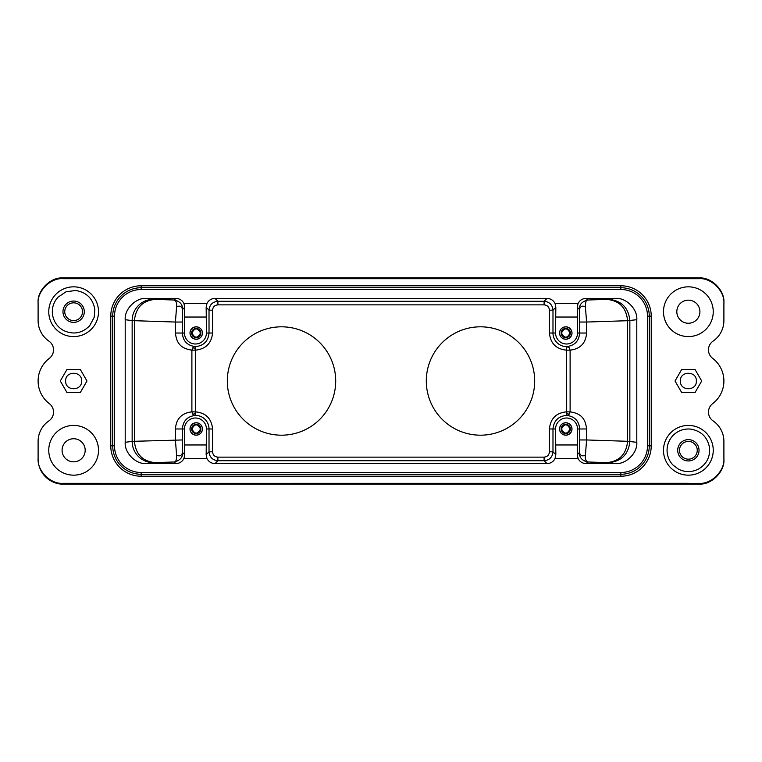 <?xml version="1.0" encoding="UTF-8"?>
<svg xmlns="http://www.w3.org/2000/svg" width="762" height="762" viewBox="0 0 762 762"><rect width="100%" height="100%" fill="white"/><g stroke="black" fill="none" stroke-linecap="round" stroke-linejoin="round"><path stroke-width="1.14" d="M206.159 307.324L206.273 317.04L184.614 317.04L184.728 307.324L182.566 309.477C181.575 306.133 179.575 305.305 176.565 307L175.422 322.04L182.404 322.04L182.404 333.032L175.422 333.032C176.584 343.672 181.156 348.548 191.891 350.158L192.91 347.643L195.348 346.605C203.635 345.834 208.188 341.309 209.017 333.032L209.017 310.182L206.159 307.324L206.931 303.533C208.626 300.266 211.312 298.552 214.989 298.39L217.903 301.295L544.097 301.295L547.011 298.39L214.989 298.39M547.011 298.39C550.688 298.552 553.374 300.266 555.069 303.533L578.044 303.533C579.739 300.266 582.425 298.552 586.102 298.39L615.439 298.39C626.012 297.437 637.746 309.153 636.794 319.697L636.794 442.303C637.746 452.847 626.012 464.563 615.439 463.61L586.102 463.61C582.425 463.448 579.739 461.734 578.044 458.467L555.069 458.467C553.374 461.734 550.688 463.448 547.011 463.61L214.989 463.61C211.312 463.448 208.626 461.734 206.931 458.467L206.159 454.676L209.017 451.818L209.017 428.968A13.573 13.573 0 0 0 195.348 415.395L192.91 414.357L191.891 411.842C181.689 413.061 176.203 418.767 175.422 428.968L175.422 439.96L176.565 455C176.574 460.029 175.812 462.363 174.269 461.982C180.099 460.458 182.861 457.305 182.566 452.514L184.728 454.676L183.956 458.467C182.261 461.734 179.575 463.448 175.898 463.61L146.561 463.61C135.988 464.563 124.254 452.847 125.206 442.303L125.206 319.697C124.254 309.153 135.988 297.437 146.561 298.39L175.898 298.39C179.575 298.552 182.261 300.266 183.956 303.533L206.931 303.533M578.044 458.467L577.272 454.676L579.434 452.523L579.596 428.968L586.578 428.968C585.416 418.328 580.844 413.452 570.109 411.842L569.09 414.357L566.652 415.395C558.365 416.166 553.812 420.691 552.983 428.968L552.983 451.818L555.841 454.676L555.069 458.467M555.069 303.533L555.841 307.324L552.983 310.182L549.431 310.182L549.431 333.032C550.459 343.491 556.212 349.196 566.68 350.158L570.109 350.158L569.09 347.643L566.652 346.605C574.729 345.548 579.044 341.024 579.596 333.032L579.434 309.486L577.272 307.324L578.044 303.533M571.995 333.032A6.22 6.22 0 0 1 565.775 339.252A6.22 6.22 0 0 1 559.556 333.032A6.22 6.22 0 0 1 565.775 326.812A6.22 6.22 0 0 1 571.995 333.032M559.632 333.032A6.144 6.144 0 0 0 565.775 339.166A6.144 6.144 0 0 0 571.919 333.032A6.144 6.144 0 0 0 565.775 326.888A6.144 6.144 0 0 0 559.632 333.032M202.444 333.032A6.22 6.22 0 0 1 196.225 339.252A6.22 6.22 0 0 1 190.005 333.032A6.22 6.22 0 0 1 196.225 326.812A6.22 6.22 0 0 1 202.444 333.032M190.081 333.032A6.144 6.144 0 0 0 196.225 339.166A6.144 6.144 0 0 0 202.368 333.032A6.144 6.144 0 0 0 196.225 326.888A6.144 6.144 0 0 0 190.081 333.032M202.444 428.968A6.22 6.22 0 0 1 196.225 435.188A6.22 6.22 0 0 1 190.005 428.968A6.22 6.22 0 0 1 196.225 422.748A6.22 6.22 0 0 1 202.444 428.968M190.081 428.968A6.144 6.144 0 0 0 196.225 435.112A6.144 6.144 0 0 0 202.368 428.968A6.144 6.144 0 0 0 196.225 422.834A6.144 6.144 0 0 0 190.081 428.968M571.995 428.968A6.22 6.22 0 0 1 565.775 435.188A6.22 6.22 0 0 1 559.556 428.968A6.22 6.22 0 0 1 565.775 422.748A6.22 6.22 0 0 1 571.995 428.968M559.632 428.968A6.144 6.144 0 0 0 565.775 435.112A6.144 6.144 0 0 0 571.919 428.968A6.144 6.144 0 0 0 565.775 422.834A6.144 6.144 0 0 0 559.632 428.968M713.242 450.294A24.87 24.87 0 0 1 688.362 475.164A24.87 24.87 0 0 1 663.492 450.294A24.87 24.87 0 0 1 688.362 425.415A24.87 24.87 0 0 1 713.242 450.294M98.508 311.706A24.87 24.87 0 0 1 73.638 336.585A24.87 24.87 0 0 1 48.758 311.706A24.87 24.87 0 0 1 73.638 286.836A24.87 24.87 0 0 1 98.508 311.706M98.508 450.294A24.87 24.87 0 0 1 73.638 475.164A24.87 24.87 0 0 1 48.758 450.294A24.87 24.87 0 0 1 73.638 425.415A24.87 24.87 0 0 1 98.508 450.294M62.084 450.294A11.544 11.544 0 0 0 73.638 461.839A11.544 11.544 0 0 0 85.182 450.294A11.544 11.544 0 0 0 73.638 438.741A11.544 11.544 0 0 0 62.084 450.294M713.242 311.706A24.87 24.87 0 0 1 688.362 336.585A24.87 24.87 0 0 1 663.492 311.706A24.87 24.87 0 0 1 688.362 286.836A24.87 24.87 0 0 1 713.242 311.706M676.818 311.706A11.544 11.544 0 0 0 688.362 323.259A11.544 11.544 0 0 0 699.916 311.706A11.544 11.544 0 0 0 688.362 300.161A11.544 11.544 0 0 0 676.818 311.706M688.448 483.365L699.002 483.365C711.489 484.299 724.881 470.926 723.9 458.429L723.9 441.408A24.87 24.87 0 0 0 713.108 420.9A10.658 10.658 0 0 1 712.689 403.622A28.432 28.432 0 0 0 723.9 381.162L723.9 380.838A28.432 28.432 0 0 0 712.661 358.359A10.649 10.649 0 0 1 713.108 341.1A24.87 24.87 0 0 0 723.9 320.592L723.9 303.571C725.014 291.265 711.337 277.587 699.03 278.692L62.97 278.692C50.663 277.587 36.986 291.265 38.1 303.571L38.1 320.592A24.87 24.87 0 0 0 48.892 341.1A10.658 10.658 0 0 1 49.311 358.378M49.32 358.378A28.423 28.423 0 0 0 49.32 403.622M570.395 333.032A4.62 4.62 0 0 1 565.775 337.652A4.62 4.62 0 0 1 561.156 333.032A4.62 4.62 0 0 1 565.775 328.412A4.62 4.62 0 0 1 570.395 333.032M561.48 333.032C564.347 338.518 567.204 338.518 570.071 333.032C567.204 327.536 564.347 327.536 561.48 333.032M200.844 333.032A4.62 4.62 0 0 1 196.225 337.652A4.62 4.62 0 0 1 191.605 333.032A4.62 4.62 0 0 1 196.225 328.412A4.62 4.62 0 0 1 200.844 333.032M191.929 333.032C194.796 338.518 197.653 338.518 200.52 333.032C197.653 327.536 194.796 327.536 191.929 333.032M200.844 428.968A4.62 4.62 0 0 1 196.225 433.588A4.62 4.62 0 0 1 191.605 428.968A4.62 4.62 0 0 1 196.225 424.348A4.62 4.62 0 0 1 200.844 428.968M191.929 428.968C194.796 434.464 197.653 434.464 200.52 428.968C197.653 423.482 194.796 423.482 191.929 428.968M570.395 428.968A4.62 4.62 0 0 1 565.775 433.588A4.62 4.62 0 0 1 561.156 428.968A4.62 4.62 0 0 1 565.775 424.348A4.62 4.62 0 0 1 570.395 428.968M561.48 428.968C564.347 434.464 567.204 434.464 570.071 428.968C567.204 423.482 564.347 423.482 561.48 428.968M65.637 381C65.161 391.306 82.106 391.306 81.629 381C82.106 370.694 65.161 370.694 65.637 381M696.363 381C696.839 391.306 679.894 391.316 680.371 381C679.894 370.694 696.839 370.684 696.363 381M689.239 439.664A10.658 10.658 0 0 1 698.992 451.161A10.658 10.658 0 0 1 687.495 460.915A10.658 10.658 0 0 1 677.742 449.418A10.658 10.658 0 0 1 689.239 439.664M687.638 459.143A8.887 8.887 0 0 0 697.22 451.018A8.887 8.887 0 0 0 689.096 441.436A8.887 8.887 0 0 0 679.514 449.561A8.887 8.887 0 0 0 687.638 459.143M74.505 301.085A10.658 10.658 0 0 1 84.258 312.582A10.658 10.658 0 0 1 72.761 322.336A10.658 10.658 0 0 1 63.008 310.839A10.658 10.658 0 0 1 74.505 301.085M72.904 320.564A8.887 8.887 0 0 0 82.486 312.439A8.887 8.887 0 0 0 74.362 302.857A8.887 8.887 0 0 0 64.78 310.982A8.887 8.887 0 0 0 72.904 320.564M723.9 303.571L723.9 302.828C725.014 290.522 711.337 276.844 699.03 277.949L62.97 277.949C50.663 276.844 36.986 290.522 38.1 302.828L38.1 303.571M49.311 403.622A10.658 10.658 0 0 1 48.892 420.9A24.87 24.87 0 0 0 38.1 441.408L38.1 459.172C38.471 476.602 53.969 484.746 62.97 484.051L699.03 484.051C711.337 485.156 725.014 471.478 723.9 459.172L723.9 458.429M206.931 458.467L183.956 458.467M647.5 445.846L647.5 316.154A26.651 26.651 0 0 0 620.849 289.503L141.151 289.503A26.651 26.651 0 0 0 114.5 316.154L114.5 445.846A26.651 26.651 0 0 0 141.151 472.497L620.849 472.497A26.651 26.651 0 0 0 647.5 445.846L649.281 445.846L649.281 316.154L649.281 445.846A28.423 28.423 0 0 1 620.849 474.278L141.151 474.278L620.849 474.278L620.849 472.497M577.272 454.676L577.386 444.96L555.727 444.96L555.841 454.676M615.439 463.61L608.571 462.696L587.731 461.982C585.654 460.858 584.883 458.524 585.435 455C582.425 456.695 580.425 455.867 579.434 452.523C579.282 457.495 582.044 460.648 587.731 461.982L586.102 463.61M586.102 298.39L587.731 300.018C581.901 301.542 579.139 304.695 579.434 309.486C580.425 306.133 582.425 305.305 585.435 307C585.426 301.971 586.188 299.637 587.731 300.018L608.571 299.304L615.439 298.39M577.272 307.324L577.386 317.04L555.727 317.04L555.841 307.324M184.728 307.324L183.956 303.533M182.404 322.04L182.566 309.477C182.718 304.505 179.956 301.352 174.269 300.018L175.898 298.39M206.159 454.676L206.273 444.96L184.614 444.96L184.728 454.676M114.5 316.154L112.719 316.154L112.719 445.846L112.719 316.154A28.423 28.423 0 0 1 141.151 287.722L620.849 287.722A28.423 28.423 0 0 1 649.281 316.154L647.5 316.154M549.431 310.182C549.107 306.943 547.335 305.171 544.097 304.857L544.097 301.304C549.488 301.828 552.45 304.79 552.983 310.182L552.983 333.032L555.584 333.032L555.727 317.04M426.301 381A54.188 54.188 0 0 1 480.527 326.812A54.188 54.188 0 0 1 534.686 381.057A54.188 54.188 0 0 1 480.47 435.188A54.188 54.188 0 0 1 426.301 381M227.314 381A54.188 54.188 0 0 1 281.53 326.812A54.188 54.188 0 0 1 335.699 381.057A54.188 54.188 0 0 1 281.473 435.188A54.188 54.188 0 0 1 227.314 381M549.431 333.032L552.983 333.032A13.573 13.573 0 0 0 566.652 346.605L566.68 411.842C556.212 412.804 550.459 418.509 549.431 428.968L549.431 451.818C549.116 455.057 547.335 456.829 544.097 457.143L217.903 457.143C214.665 456.829 212.884 455.057 212.569 451.818L212.569 428.968C211.541 418.509 205.788 412.804 195.32 411.842L191.891 411.842L191.891 350.158L195.32 350.158C205.711 349.12 211.465 343.414 212.569 333.032L212.569 310.182C212.884 306.943 214.665 305.171 217.903 304.857L544.097 304.857M206.273 317.04L206.416 333.032A10.973 10.973 0 0 1 195.443 343.995A10.973 10.973 0 0 1 184.471 333.032L184.614 317.04M212.569 428.968L206.416 428.968L206.273 444.96M555.727 444.96L555.584 428.968A10.973 10.973 0 0 1 566.557 418.005A10.973 10.973 0 0 1 577.529 428.968L577.386 444.96M606.981 462.61C619.458 461.315 626.326 454.209 627.583 441.293L636.794 442.303M585.435 455L586.578 439.96L627.583 441.293L627.583 320.707L636.794 319.697M606.981 299.39C619.458 300.685 626.326 307.791 627.583 320.707L586.578 322.04L585.435 307M577.386 317.04L577.529 333.032L586.578 333.032L586.578 322.04L579.596 322.04M176.565 307C177.117 303.476 176.346 301.142 174.269 300.018L153.429 299.304A21.317 21.269 -82.4 0 0 132.15 320.621L125.206 319.697M175.422 333.032L175.422 322.04L132.15 320.621L132.15 441.379L125.206 442.303M155.019 299.39C142.542 300.685 135.674 307.791 134.417 320.707L134.417 441.293L132.15 441.379A21.317 21.269 -97.6 0 0 153.429 462.696L146.561 463.61M184.614 444.96L184.471 428.968L182.404 428.968L182.566 452.514C181.575 455.867 179.575 456.695 176.565 455M141.151 472.497L141.151 474.278A28.423 28.423 0 0 1 112.719 445.846L114.5 445.846M555.584 333.032A10.973 10.973 0 0 0 566.557 343.995A10.973 10.973 0 0 0 577.529 333.032M184.471 333.032L182.404 333.032C182.88 340.995 187.195 345.519 195.348 346.605L195.329 349.301A3.553 0.629 -135.8 0 0 192.91 347.643M206.416 428.968A10.973 10.973 0 0 0 195.443 418.005A10.973 10.973 0 0 0 184.471 428.968M192.91 414.357A3.553 0.629 135.8 0 0 195.329 412.699L195.348 415.395C187.271 416.452 182.956 420.976 182.404 428.968L175.422 428.968M577.529 428.968L579.596 428.968C579.12 421.005 574.805 416.481 566.652 415.395L566.671 412.699A3.553 0.629 44.2 0 0 569.09 414.357M566.671 412.699L566.68 411.842L570.109 411.842L570.109 350.158C580.311 348.939 585.797 343.233 586.578 333.032M620.849 289.503L620.849 285.769A30.385 30.385 0 0 1 651.234 316.154L649.281 316.154M649.281 445.846L651.234 445.846L651.234 316.154M651.234 445.846A30.385 30.385 0 0 1 620.849 476.231L620.849 474.278M141.151 474.278L141.151 476.231L620.849 476.231M141.151 476.231A30.385 30.385 0 0 1 110.766 445.846L112.719 445.846M112.719 316.154L110.766 316.154L110.766 445.846M110.766 316.154A30.385 30.385 0 0 1 141.151 285.769L141.151 289.503M620.849 285.769L141.151 285.769M80.305 369.456L86.973 381L80.305 392.544L66.97 392.544L60.303 381L66.97 369.456L80.305 369.456M695.03 392.544L681.695 392.544L675.027 381L681.695 369.456L695.03 369.456L701.697 381L695.03 392.544M38.1 458.429C37.119 470.916 50.511 484.308 62.998 483.327L143.532 483.365M62.97 484.051L62.97 483.365L688.448 483.308M252.889 484.051L253.022 483.537M509.111 277.949L508.978 278.463M214.884 277.949L214.884 278.454M195.329 412.699L195.329 349.301M153.429 462.696L155.019 462.61C142.542 461.315 135.674 454.209 134.417 441.293L182.404 439.96M217.903 301.295L217.903 304.857M217.903 301.304C212.512 301.828 209.55 304.79 209.017 310.182L212.569 310.182M212.569 451.818L209.017 451.818C209.55 457.21 212.512 460.172 217.903 460.696M217.903 457.143L217.903 460.705L214.989 463.61M217.903 460.705L544.097 460.705L547.011 463.61M544.097 457.143L544.097 460.696C549.488 460.172 552.45 457.21 552.983 451.818L549.431 451.818M608.571 462.696C621.478 461.41 628.564 454.304 629.85 441.379L629.85 320.621C628.564 307.696 621.478 300.59 608.571 299.304M146.561 298.39L153.429 299.304M155.019 462.61L174.269 461.982L175.898 463.61M206.416 333.032L212.569 333.032M555.584 428.968L549.431 428.968M586.578 428.968L586.578 439.96L579.596 439.96M62.97 278.692L62.97 277.949M699.03 278.692L699.03 277.949M699.03 483.365L699.03 484.051M709.555 447.894C707.574 437.074 701.164 430.797 690.315 429.063C683.438 428.587 677.599 430.816 672.779 435.74C668.445 440.569 666.579 446.227 667.179 452.695C667.75 457.381 669.646 461.467 672.865 464.934L678.447 469.163C685.228 472.488 691.982 472.411 698.687 468.944C706.555 464.115 710.174 457.095 709.555 447.894M94.821 309.305C92.84 298.494 86.43 292.217 75.581 290.474L66.037 291.789L58.045 297.161C53.711 301.99 51.845 307.638 52.445 314.106C53.483 321.459 57.236 326.946 63.713 330.584C73.466 334.947 82.125 333.337 89.668 325.765L94.212 317.278L94.821 309.305M220.751 484.051L218.999 484.051M217.751 484.051L215.094 484.051M546.897 484.051L545.011 484.051M542.287 484.051L541.249 484.051M541.249 277.949L543.001 277.949M544.249 277.949L546.906 277.949M215.103 277.949L216.989 277.949M219.713 277.949L220.751 277.949"/></g></svg>
